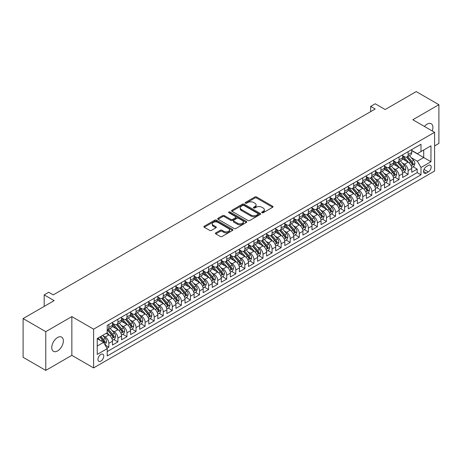 <?xml version="1.0" encoding="UTF-8"?>
<svg xmlns="http://www.w3.org/2000/svg" width="462" height="462" viewBox="0 0 462 462"><rect width="100%" height="100%" fill="white"/><g stroke="black" fill="none" stroke-linecap="round" stroke-linejoin="round"><path stroke-width="0.69" d="M261.948 212.739A0.884 0.508 0 0 0 263.196 212.739L272.655 207.282A1.259 0.728 0 0 0 273.025 206.768A1.259 0.728 0 0 0 272.655 206.254L256.629 197.003A1.259 0.728 0 0 0 254.851 197.003L245.391 202.466A0.884 0.508 0 0 0 245.137 202.824A0.884 0.508 0 0 0 245.391 203.182A0.884 0.508 0 0 0 246.639 203.182L247.863 202.477A4.031 2.327 0 0 1 253.563 202.477L254.897 203.245A4.031 2.327 0 0 1 256.075 204.891A4.031 2.327 0 0 1 254.897 206.537L253.673 207.242A0.884 0.508 0 0 0 253.413 207.605A0.884 0.508 0 0 0 253.673 207.964A0.884 0.508 0 0 0 254.92 207.964L256.144 207.253A4.031 2.327 0 0 1 261.839 207.253L263.173 208.027A4.031 2.327 0 0 1 264.356 209.673A4.031 2.327 0 0 1 263.173 211.319L261.948 212.023A0.884 0.508 0 0 0 261.694 212.381A0.884 0.508 0 0 0 261.948 212.739L261.948 212.023M57.559 350.924A8.206 4.741 120 0 0 62.924 343.693A8.206 4.741 120 0 0 61.665 337.116A8.206 4.741 120 0 0 57.559 337.52A8.206 4.741 120 0 0 52.2 344.756A8.206 4.741 120 0 0 53.459 351.334A8.206 4.741 120 0 0 57.559 350.924M432.27 130.965A8.206 4.741 120 0 0 431.213 123.758A8.206 4.741 120 0 0 427.113 124.163A8.206 4.741 120 0 0 424.445 126.449M100.866 361.111A4.106 2.368 120 0 0 103.546 357.49A4.106 2.368 120 0 0 102.916 354.204A4.106 2.368 120 0 0 100.866 354.406A4.106 2.368 120 0 0 98.181 358.021A4.106 2.368 120 0 0 98.81 361.313A4.106 2.368 120 0 0 100.866 361.111M215.771 232.877A1.259 0.728 0 0 0 215.402 233.391A1.259 0.728 0 0 0 215.771 233.905L220.27 236.498A1.259 0.728 0 0 0 222.049 236.498L232.553 230.434A1.259 0.728 0 0 0 232.923 229.92A1.259 0.728 0 0 0 232.553 229.406L216.528 220.155A1.259 0.728 0 0 0 214.749 220.155L204.244 226.218A1.259 0.728 0 0 0 203.875 226.732A1.259 0.728 0 0 0 204.244 227.246L209.673 230.382A1.259 0.728 0 0 0 211.457 230.382L215.95 227.789A1.259 0.728 0 0 0 216.32 227.275A1.259 0.728 0 0 0 215.95 226.761L213.259 225.208A3.367 1.946 0 0 1 212.272 223.827A3.367 1.946 0 0 1 214.351 222.031A3.367 1.946 0 0 1 218.018 222.453L228.569 228.546A3.367 1.946 0 0 1 229.556 229.92A3.367 1.946 0 0 1 227.477 231.716A3.367 1.946 0 0 1 223.804 231.295L222.049 230.278A1.259 0.728 0 0 0 220.27 230.278L215.771 232.877L215.771 233.905L220.27 231.329L220.27 230.278M434.592 145.917L438.9 143.434L438.9 104.689L416.227 91.597L385.169 109.529L375.19 103.771L370.657 106.387L375.19 109.009L53.251 294.877L48.718 292.255L44.185 294.877L44.185 306.393M45.773 331.658L45.773 370.403L71.847 355.347L71.847 316.603L45.773 331.658L23.1 318.566L54.158 300.635L44.185 294.877M71.847 316.603L93.607 329.169L434.592 132.305L434.592 171.05L93.607 367.914L93.607 329.169M438.9 104.689L412.826 119.739L434.592 132.305M247.95 220.513A1.259 0.728 0 0 0 249.734 220.513L260.239 214.449A1.259 0.728 0 0 0 260.603 213.935A1.259 0.728 0 0 0 260.239 213.421L244.213 204.175A1.259 0.728 0 0 0 242.435 204.175L231.93 210.239A1.259 0.728 0 0 0 231.56 210.753A1.259 0.728 0 0 0 231.93 211.267L247.95 220.513M229.21 212.93A0.884 0.508 0 0 1 230.105 213.057L246.379 222.453L235.891 228.505A1.259 0.728 0 0 1 234.113 228.505L218.087 219.254L218.087 218.226A1.259 0.728 0 0 0 217.718 218.74A1.259 0.728 0 0 0 218.087 219.254M218.087 218.226L222.58 215.633A1.259 0.728 0 0 1 224.365 215.633L230.861 219.386A1.259 0.728 0 0 0 232.64 219.386L235.626 217.666A1.259 0.728 0 0 0 235.99 217.152A1.259 0.728 0 0 0 235.626 216.638L228.857 212.728A0.884 0.508 0 0 1 228.598 212.37A0.884 0.508 0 0 1 229.146 211.902A0.884 0.508 0 0 1 230.105 212.012L246.396 221.413A1.259 0.728 0 0 1 246.766 221.927A1.259 0.728 0 0 1 246.396 222.441L246.396 221.413M45.773 370.403L23.1 357.311L23.1 318.566M106.965 348.215L108.847 347.129L105.082 344.958M102.939 335.712L105.215 337.023A5.128 2.963 60 0 1 108.847 343.306L112.474 341.216L112.474 345.033L117.914 341.892L113.785 339.512M112.006 330.474L114.287 331.791A5.128 2.963 60 0 1 117.914 338.074L121.541 335.978L121.541 339.801L126.981 336.659L122.857 334.274M121.079 325.236L123.354 326.553A5.128 2.963 60 0 1 126.981 332.836L130.607 330.74L130.607 334.563L136.053 331.421L131.924 329.042M130.145 320.004L132.421 321.315A5.128 2.963 60 0 1 136.053 327.598L139.68 325.508L139.68 329.325L145.12 326.184L140.991 323.804M139.212 314.766L141.493 316.083A5.128 2.963 60 0 1 145.12 322.366L148.747 320.27L148.747 324.093L154.187 320.951L150.063 318.566M148.285 309.528L150.56 310.845A5.128 2.963 60 0 1 154.187 317.128L157.813 315.032L157.813 318.855L163.259 315.713L159.13 313.334M157.351 304.296L159.627 305.607A5.128 2.963 60 0 1 163.259 311.89L166.886 309.8L166.886 313.623L172.326 310.481L168.197 308.096M166.424 299.058L168.699 300.375A5.128 2.963 60 0 1 172.326 306.658L175.953 304.562L175.953 308.385L181.393 305.243L177.269 302.858M175.491 293.826L177.766 295.137A5.128 2.963 60 0 1 181.393 301.42L185.019 299.324L185.019 303.147L190.465 300.005L186.336 297.626M184.557 288.588L186.833 289.905A5.128 2.963 60 0 1 190.465 296.188L194.092 294.092L194.092 297.915L199.532 294.773L195.403 292.388M193.63 283.35L195.905 284.667A5.128 2.963 60 0 1 199.532 290.95L203.159 288.854L203.159 292.677L208.599 289.535L204.475 287.156M202.697 278.118L204.972 279.429A5.128 2.963 60 0 1 208.599 285.712L212.225 283.622L212.225 287.439L217.671 284.297L213.542 281.918M211.763 272.88L214.039 274.197A5.128 2.963 60 0 1 217.671 280.48L221.298 278.384L221.298 282.207L226.738 279.065L222.609 276.68M220.836 267.642L223.111 268.959A5.128 2.963 60 0 1 226.738 275.242L230.365 273.146L230.365 276.969L235.805 273.827L231.681 271.448M229.903 262.41L232.178 263.721A5.128 2.963 60 0 1 235.805 270.004L239.432 267.914L239.432 271.737L244.877 268.595L240.748 266.21M238.97 257.172L241.245 258.489A5.128 2.963 60 0 1 244.877 264.772L248.504 262.676L248.504 266.499L253.944 263.357L249.815 260.972M248.042 251.94L250.317 253.251A5.128 2.963 60 0 1 253.944 259.534L257.571 257.438L257.571 261.261L263.011 258.119L258.887 255.74M257.109 246.702L259.384 248.019A5.128 2.963 60 0 1 263.011 254.302L266.638 252.206L266.638 256.029L272.083 252.887L267.954 250.502M266.176 241.464L268.451 242.781A5.128 2.963 60 0 1 272.083 249.064L275.71 246.968L275.71 250.791L281.15 247.649L277.021 245.27M275.248 236.232L277.523 237.543A5.128 2.963 60 0 1 281.15 243.826L284.777 241.736L284.777 245.553L290.217 242.411L286.094 240.032M284.315 230.994L286.59 232.311A5.128 2.963 60 0 1 290.217 238.594L293.844 236.498L293.844 240.321L299.289 237.179L295.16 234.794M293.382 225.756L295.663 227.073A5.128 2.963 60 0 1 299.289 233.356L302.916 231.26L302.916 235.083L308.356 231.941L304.227 229.562M302.454 220.524L304.729 221.835A5.128 2.963 60 0 1 308.356 228.118L311.983 226.028L311.983 229.851L317.423 226.709L313.3 224.324M311.521 215.286L313.796 216.603A5.128 2.963 60 0 1 317.423 222.886L321.05 220.79L321.05 224.613L326.495 221.471L322.366 219.086M320.588 210.054L322.869 211.365A5.128 2.963 60 0 1 326.495 217.648L330.122 215.552L330.122 219.375L335.562 216.233L331.433 213.854M329.66 204.816L331.935 206.133A5.128 2.963 60 0 1 335.562 212.41L339.189 210.32L339.189 214.143L344.629 211.001L340.506 208.616M338.727 199.578L341.002 200.895A5.128 2.963 60 0 1 344.629 207.178L348.256 205.082L348.256 208.905L353.701 205.763L349.572 203.384M347.794 194.346L350.075 195.657A5.128 2.963 60 0 1 353.701 201.94L357.328 199.85L357.328 203.667L362.768 200.525L358.645 198.146M356.866 189.108L359.141 190.425A5.128 2.963 60 0 1 362.768 196.708L366.395 194.612L366.395 198.435L371.835 195.293L367.712 192.908M365.933 183.87L368.208 185.187A5.128 2.963 60 0 1 371.835 191.47L375.462 189.374L375.462 193.197L380.907 190.055L376.778 187.676M375 178.638L377.281 179.949A5.128 2.963 60 0 1 380.907 186.232L384.534 184.142L384.534 187.965L389.974 184.823L385.851 182.438M384.072 173.4L386.348 174.717A5.128 2.963 60 0 1 389.974 181L393.601 178.904L393.601 182.727L399.041 179.585L394.918 177.2M393.139 168.168L395.414 169.479A5.128 2.963 60 0 1 399.041 175.762L402.668 173.666L402.668 177.489L408.113 174.347L408.113 170.524A5.128 2.963 -120 0 0 404.487 164.247L402.206 162.93M403.984 171.968L408.113 174.347M112.474 341.216A5.128 2.963 -120 0 0 108.847 334.933L106.121 333.362M121.541 335.978A5.128 2.963 -120 0 0 117.914 329.695L112.306 326.455M130.607 330.74A5.128 2.963 -120 0 0 126.981 324.457L121.373 321.223M139.68 325.508A5.128 2.963 -120 0 0 136.053 319.225L130.44 315.985M148.747 320.27A5.128 2.963 -120 0 0 145.12 313.987L139.512 310.747M157.813 315.032A5.128 2.963 -120 0 0 154.187 308.749L148.579 305.515M166.886 309.8A5.128 2.963 -120 0 0 163.259 303.517L157.646 300.277M175.953 304.562A5.128 2.963 -120 0 0 172.326 298.279L166.718 295.039M185.019 299.324A5.128 2.963 -120 0 0 181.393 293.047L175.785 289.807M194.092 294.092A5.128 2.963 -120 0 0 190.465 287.809L184.852 284.569M203.159 288.854A5.128 2.963 -120 0 0 199.532 282.571L193.925 279.337M212.225 283.622A5.128 2.963 -120 0 0 208.599 277.339L202.991 274.099M221.298 278.384A5.128 2.963 -120 0 0 217.671 272.101L212.058 268.861M230.365 273.146A5.128 2.963 -120 0 0 226.738 266.863L221.131 263.629M239.432 267.914A5.128 2.963 -120 0 0 235.805 261.631L230.197 258.391M248.504 262.676A5.128 2.963 -120 0 0 244.877 256.393L239.264 253.153M257.571 257.438A5.128 2.963 -120 0 0 253.944 251.161L248.337 247.921M266.638 252.206A5.128 2.963 -120 0 0 263.011 245.923L257.403 242.683M275.71 246.968A5.128 2.963 -120 0 0 272.083 240.685L266.47 237.451M284.777 241.736A5.128 2.963 -120 0 0 281.15 235.453L275.543 232.213M293.844 236.498A5.128 2.963 -120 0 0 290.217 230.215L284.609 226.975M302.916 231.26A5.128 2.963 -120 0 0 299.289 224.977L293.682 221.743M311.983 226.028A5.128 2.963 -120 0 0 308.356 219.745L302.749 216.505M321.05 220.79A5.128 2.963 -120 0 0 317.423 214.507L311.815 211.267M330.122 215.552A5.128 2.963 -120 0 0 326.495 209.274L320.888 206.035M339.189 210.32A5.128 2.963 -120 0 0 335.562 204.037L329.955 200.797M348.256 205.082A5.128 2.963 -120 0 0 344.629 198.799L339.021 195.565M357.328 199.85A5.128 2.963 -120 0 0 353.701 193.566L348.094 190.327M366.395 194.612A5.128 2.963 -120 0 0 362.768 188.329L357.161 185.089M375.462 189.374A5.128 2.963 -120 0 0 371.835 183.091L366.227 179.857M384.534 184.142A5.128 2.963 -120 0 0 380.907 177.858L375.3 174.619M393.601 178.904A5.128 2.963 -120 0 0 389.974 172.621L384.367 169.381M402.668 173.666A5.128 2.963 -120 0 0 399.041 167.383L393.433 164.149M428.338 165.448L426.339 166.603A3.973 2.293 120 0 0 423.741 170.103A3.973 2.293 120 0 0 424.353 173.29A3.973 2.293 120 0 0 426.339 173.094L428.338 171.939A3.973 2.293 120 0 0 430.931 168.439A3.973 2.293 120 0 0 430.324 165.252A3.973 2.293 120 0 0 428.338 165.448M97.239 346.032L103.586 342.365L107.213 348.648L107.213 355.977L420.992 174.821L420.992 167.492L417.359 161.209L411.278 157.692M107.213 348.648L97.239 354.406L97.239 338.49L107.213 332.732L107.213 325.398L420.992 144.242L420.992 151.571L430.965 145.813L430.965 161.729L420.992 167.492M112.474 323.204L114.287 324.249A5.128 2.963 60 0 0 116.851 324.503L120.478 322.407A5.128 2.963 -120 0 0 121.541 320.062L121.541 317.128M121.541 317.966L123.354 319.011A5.128 2.963 60 0 0 125.918 319.265L129.545 317.175A5.128 2.963 -120 0 0 130.607 314.824L130.607 311.89M130.607 312.728L132.421 313.779A5.128 2.963 60 0 0 134.991 314.033L138.617 311.937A5.128 2.963 -120 0 0 139.68 309.586L139.68 306.658M139.68 307.496L141.493 308.541A5.128 2.963 60 0 0 144.057 308.795L147.684 306.699A5.128 2.963 -120 0 0 148.747 304.354L148.747 301.42M148.747 302.258L150.56 303.309A5.128 2.963 60 0 0 153.124 303.557L156.751 301.467A5.128 2.963 -120 0 0 157.813 299.116L157.813 296.182M157.813 297.026L159.627 298.071A5.128 2.963 60 0 0 162.197 298.325L165.823 296.229A5.128 2.963 -120 0 0 166.886 293.884L166.886 290.95M166.886 291.788L168.699 292.833A5.128 2.963 60 0 0 171.263 293.087L174.89 290.996A5.128 2.963 -120 0 0 175.953 288.646L175.953 285.712M175.953 286.55L177.766 287.601A5.128 2.963 60 0 0 180.33 287.855L183.957 285.759A5.128 2.963 -120 0 0 185.019 283.408L185.019 280.48M185.019 281.318L186.833 282.363A5.128 2.963 60 0 0 189.403 282.617L193.029 280.521A5.128 2.963 -120 0 0 194.092 278.176L194.092 275.242M194.092 276.08L195.905 277.125A5.128 2.963 60 0 0 198.469 277.379L202.096 275.288A5.128 2.963 -120 0 0 203.159 272.938L203.159 270.004M203.159 270.842L204.972 271.893A5.128 2.963 60 0 0 207.536 272.147L211.163 270.051A5.128 2.963 -120 0 0 212.225 267.7L212.225 264.772M212.225 265.61L214.039 266.655A5.128 2.963 60 0 0 216.609 266.909L220.235 264.813A5.128 2.963 -120 0 0 221.298 262.468L221.298 259.534M221.298 260.372L223.111 261.417A5.128 2.963 60 0 0 225.675 261.671L229.302 259.58A5.128 2.963 -120 0 0 230.365 257.23L230.365 254.296M230.365 255.14L232.178 256.185A5.128 2.963 60 0 0 234.742 256.439L238.369 254.343A5.128 2.963 -120 0 0 239.432 251.998L239.432 249.064M239.432 249.902L241.245 250.947A5.128 2.963 60 0 0 243.815 251.201L247.441 249.11A5.128 2.963 -120 0 0 248.504 246.76L248.504 243.826M248.504 244.664L250.317 245.715A5.128 2.963 60 0 0 252.881 245.969L256.508 243.872A5.128 2.963 -120 0 0 257.571 241.522L257.571 238.594M257.571 239.432L259.384 240.477A5.128 2.963 60 0 0 261.948 240.731L265.575 238.635A5.128 2.963 -120 0 0 266.638 236.29L266.638 233.356M266.638 234.194L268.451 235.239A5.128 2.963 60 0 0 271.021 235.493L274.647 233.402A5.128 2.963 -120 0 0 275.71 231.052L275.71 228.118M275.71 228.956L277.523 230.007A5.128 2.963 60 0 0 280.088 230.261L283.714 228.164A5.128 2.963 -120 0 0 284.777 225.814L284.777 222.886M284.777 223.724L286.59 224.769A5.128 2.963 60 0 0 289.154 225.023L292.781 222.927A5.128 2.963 -120 0 0 293.844 220.582L293.844 217.648M293.844 218.486L295.663 219.531A5.128 2.963 60 0 0 298.227 219.785L301.853 217.694A5.128 2.963 -120 0 0 302.916 215.344L302.916 212.41M302.916 213.253L304.729 214.299A5.128 2.963 60 0 0 307.294 214.553L310.92 212.456A5.128 2.963 -120 0 0 311.983 210.112L311.983 207.178M311.983 208.016L313.796 209.061A5.128 2.963 60 0 0 316.36 209.315L319.987 207.224A5.128 2.963 -120 0 0 321.05 204.874L321.05 201.94M321.05 202.778L322.869 203.829A5.128 2.963 60 0 0 325.433 204.083L329.059 201.986A5.128 2.963 -120 0 0 330.122 199.636L330.122 196.708M330.122 197.545L331.935 198.591A5.128 2.963 60 0 0 334.5 198.845L338.126 196.748A5.128 2.963 -120 0 0 339.189 194.404L339.189 191.47M339.189 192.308L341.002 193.353A5.128 2.963 60 0 0 343.566 193.607L347.193 191.516A5.128 2.963 -120 0 0 348.256 189.166L348.256 186.232M348.256 187.07L350.075 188.121A5.128 2.963 60 0 0 352.639 188.375L356.266 186.278A5.128 2.963 -120 0 0 357.328 183.928L357.328 181M357.328 181.837L359.141 182.883A5.128 2.963 60 0 0 361.706 183.137L365.332 181.04A5.128 2.963 -120 0 0 366.395 178.696L366.395 175.762M366.395 176.6L368.208 177.645A5.128 2.963 60 0 0 370.772 177.899L374.405 175.808A5.128 2.963 -120 0 0 375.462 173.458L375.462 170.524M375.462 171.367L377.281 172.413A5.128 2.963 60 0 0 379.845 172.667L383.472 170.57A5.128 2.963 -120 0 0 384.534 168.226L384.534 165.292M384.534 166.129L386.348 167.175A5.128 2.963 60 0 0 388.912 167.429L392.538 165.338A5.128 2.963 -120 0 0 393.601 162.988L393.601 160.054M393.601 160.892L395.414 161.943A5.128 2.963 60 0 0 397.978 162.197L401.611 160.1A5.128 2.963 -120 0 0 402.668 157.75L402.668 154.822M107.213 351.582L417.18 172.621L417.18 169.115L411.74 172.257L411.74 168.434A5.128 2.963 -120 0 0 408.113 162.15L402.506 158.911M402.668 155.659L404.487 156.705A5.128 2.963 -120 0 0 407.051 156.959A5.128 2.963 -120 0 0 408.113 154.608L408.113 151.68M407.051 156.959L410.678 154.862A5.128 2.963 -120 0 0 411.74 152.518L411.74 149.584M108.847 324.457L108.847 327.391A5.128 2.963 60 0 1 107.785 329.741A5.128 2.963 60 0 1 107.213 329.949M107.785 329.741L111.411 327.645A5.128 2.963 -120 0 0 112.474 325.294L112.474 322.366M117.914 319.225L117.914 322.153A5.128 2.963 60 0 1 116.851 324.503M126.981 313.987L126.981 316.92A5.128 2.963 60 0 1 125.918 319.265M136.053 308.749L136.053 311.683A5.128 2.963 60 0 1 134.991 314.033M145.12 303.517L145.12 306.445A5.128 2.963 60 0 1 144.057 308.795M154.187 298.279L154.187 301.212A5.128 2.963 60 0 1 153.124 303.557M163.259 293.041L163.259 295.975A5.128 2.963 60 0 1 162.197 298.325M172.326 287.809L172.326 290.742A5.128 2.963 60 0 1 171.263 293.087M181.393 282.571L181.393 285.504A5.128 2.963 60 0 1 180.33 287.855M190.465 277.339L190.465 280.267A5.128 2.963 60 0 1 189.403 282.617M199.532 272.101L199.532 275.034A5.128 2.963 60 0 1 198.469 277.379M208.599 266.863L208.599 269.796A5.128 2.963 60 0 1 207.536 272.147M217.671 261.631L217.671 264.559A5.128 2.963 60 0 1 216.609 266.909M226.738 256.393L226.738 259.326A5.128 2.963 60 0 1 225.675 261.671M235.805 251.155L235.805 254.088A5.128 2.963 60 0 1 234.742 256.439M244.877 245.923L244.877 248.856A5.128 2.963 60 0 1 243.815 251.201M253.944 240.685L253.944 243.618A5.128 2.963 60 0 1 252.881 245.969M263.011 235.453L263.011 238.38A5.128 2.963 60 0 1 261.948 240.731M272.083 230.215L272.083 233.148A5.128 2.963 60 0 1 271.021 235.493M281.15 224.977L281.15 227.91A5.128 2.963 60 0 1 280.088 230.261M290.217 219.745L290.217 222.672A5.128 2.963 60 0 1 289.154 225.023M299.289 214.507L299.289 217.44A5.128 2.963 60 0 1 298.227 219.785M308.356 209.269L308.356 212.202A5.128 2.963 60 0 1 307.294 214.553M317.423 204.037L317.423 206.97A5.128 2.963 60 0 1 316.36 209.315M326.495 198.799L326.495 201.732A5.128 2.963 60 0 1 325.433 204.083M335.562 193.566L335.562 196.494A5.128 2.963 60 0 1 334.5 198.845M344.629 188.329L344.629 191.262A5.128 2.963 60 0 1 343.566 193.607M353.701 183.091L353.701 186.024A5.128 2.963 60 0 1 352.639 188.375M362.768 177.858L362.768 180.786A5.128 2.963 60 0 1 361.706 183.137M371.835 172.621L371.835 175.554A5.128 2.963 60 0 1 370.772 177.899M380.907 167.383L380.907 170.316A5.128 2.963 60 0 1 379.845 172.667M389.974 162.15L389.974 165.084A5.128 2.963 60 0 1 388.912 167.429M399.041 156.913L399.041 159.846A5.128 2.963 60 0 1 397.978 162.197M399.041 175.762L399.041 179.585M389.974 181L389.974 184.823M380.907 186.232L380.907 190.055M371.835 191.47L371.835 195.293M362.768 196.708L362.768 200.525M353.701 201.94L353.701 205.763M344.629 207.178L344.629 211.001M335.562 212.41L335.562 216.233M326.495 217.648L326.495 221.471M317.423 222.886L317.423 226.709M308.356 228.118L308.356 231.941M299.289 233.356L299.289 237.179M290.217 238.594L290.217 242.411M281.15 243.826L281.15 247.649M272.083 249.064L272.083 252.887M263.011 254.302L263.011 258.119M253.944 259.534L253.944 263.357M244.877 264.772L244.877 268.595M235.805 270.004L235.805 273.827M226.738 275.242L226.738 279.065M217.671 280.48L217.671 284.297M208.599 285.712L208.599 289.535M199.532 290.95L199.532 294.773M190.465 296.188L190.465 300.005M181.393 301.42L181.393 305.243M172.326 306.658L172.326 310.481M163.259 311.89L163.259 315.713M154.187 317.128L154.187 320.951M145.12 322.366L145.12 326.184M136.053 327.598L136.053 331.421M126.981 332.836L126.981 336.659M117.914 338.074L117.914 341.892M108.847 343.306L108.847 347.129M103.586 342.365L97.239 338.698M417.359 161.209L423.712 157.542L423.712 150L430.965 145.813M411.74 150.629L430.965 161.729M411.74 150.421L417.359 153.667L420.992 151.571M71.847 355.347L93.607 367.914M370.657 106.387L370.657 111.625M413.057 166.73L417.18 169.115M417.18 172.621L420.992 174.821M262.3 212.867L263.173 212.364A4.031 2.327 0 0 0 264.356 210.718L264.356 209.673M256.075 204.891L256.075 205.937A4.031 2.327 0 0 1 254.897 207.582L254.025 208.085M272.638 207.294L256.629 198.048A1.259 0.728 0 0 0 254.851 198.048L245.744 203.309M260.221 214.46L244.213 205.22A1.259 0.728 0 0 0 242.435 205.22L231.947 211.273M258.01 214.299A0.884 0.508 0 0 0 258.27 213.935A0.884 0.508 0 0 0 258.01 213.577L243.948 205.457A0.884 0.508 0 0 0 242.7 205.457L241.412 206.202A4.031 2.327 0 0 0 240.228 207.848A4.031 2.327 0 0 0 241.412 209.494L251.022 215.044A4.031 2.327 0 0 0 256.722 215.044L258.01 214.299L258.01 215.344A0.884 0.508 0 0 0 258.27 214.986L258.27 213.935M240.228 207.848L240.228 208.893A4.031 2.327 0 0 0 241.412 210.539L241.412 209.494M258.01 215.344L256.722 216.089A4.031 2.327 0 0 1 251.022 216.089L241.412 210.539M218.104 219.265L222.58 216.678L222.58 215.633M235.99 217.152L235.99 218.197A1.259 0.728 0 0 1 235.626 218.711L232.64 220.432A1.259 0.728 0 0 1 230.861 220.432L224.365 216.678A1.259 0.728 0 0 0 222.58 216.678M237.607 223.279A3.367 1.946 0 0 0 241.274 223.7A3.367 1.946 0 0 0 243.353 221.904A3.367 1.946 0 0 0 242.365 220.53L238.652 218.382A1.259 0.728 0 0 0 236.867 218.382L233.888 220.103A1.259 0.728 0 0 0 233.518 220.617A1.259 0.728 0 0 0 233.888 221.131L237.607 223.279L237.607 224.324A3.367 1.946 0 0 0 241.274 224.746A3.367 1.946 0 0 0 243.353 222.95L243.353 221.904M233.518 220.617L233.518 221.668A1.259 0.728 0 0 0 233.888 222.182L233.888 221.131M237.607 224.324L233.888 222.182M229.556 229.92L229.556 230.965A3.367 1.946 0 0 1 227.477 232.761A3.367 1.946 0 0 1 223.804 232.34L222.049 231.329A1.259 0.728 0 0 0 220.27 231.329M212.272 223.827L212.272 224.879A3.367 1.946 0 0 0 213.259 226.253L213.259 225.208M215.933 227.795L213.259 226.253M232.536 230.446L216.528 221.2A1.259 0.728 0 0 0 214.749 221.2L204.262 227.258M411.665 167.533L414.004 166.181L414.911 163.565A3.401 1.964 -120 0 0 413.588 160.372L409.447 155.573M408.616 162.48L403.701 156.791A9.812 5.665 -120 0 0 402.668 155.711M405.919 160.886L403.17 157.704A8.143 4.701 -120 0 0 402.668 157.155M406.589 157.144L410.776 161.995A3.401 1.964 60 0 1 411.988 164.339C412.502 165.021 412.861 164.813 413.08 163.71A3.401 1.964 -120 0 0 411.867 161.365L407.721 156.572M406.831 157.063L411.336 162.278A1.732 0.999 60 0 1 411.775 162.953L413.08 163.71M411.988 164.339L412.237 164.738M402.593 172.771L404.937 171.419L405.844 168.797A3.401 1.964 -120 0 0 404.521 165.61L400.375 160.811M399.549 167.718L394.635 162.029A9.812 5.665 -120 0 0 393.601 160.949M396.852 166.118L394.103 162.936A8.143 4.701 -120 0 0 393.601 162.393M397.516 162.381L401.709 167.232A3.401 1.964 60 0 1 402.922 169.571C403.43 170.253 403.794 170.045 404.007 168.942A3.401 1.964 -120 0 0 402.8 166.603L398.654 161.804M397.765 162.301L402.269 167.515A1.732 0.999 60 0 1 402.702 168.191L404.007 168.942M402.922 169.571L403.17 169.976M393.526 178.009L395.87 176.651L396.777 174.035A3.401 1.964 -120 0 0 395.455 170.842L391.308 166.049M390.477 172.955L385.562 167.261A9.812 5.665 -120 0 0 384.534 166.187M387.785 171.356L385.037 168.174A8.143 4.701 -120 0 0 384.534 167.625M388.45 167.614L392.642 172.465A3.401 1.964 60 0 1 393.855 174.809C394.363 175.491 394.727 175.283 394.941 174.18A3.401 1.964 -120 0 0 393.728 171.841L389.587 167.042M388.698 167.533L393.197 172.748A1.732 0.999 60 0 1 393.636 173.429L394.941 174.18M393.855 174.809L394.098 175.213M384.459 183.241L386.798 181.889L387.705 179.273A3.401 1.964 -120 0 0 386.382 176.08L382.241 171.281M381.41 178.188L376.495 172.499A9.812 5.665 -120 0 0 375.462 171.419M378.713 176.594L375.964 173.412A8.143 4.701 -120 0 0 375.462 172.863M379.383 172.852L383.57 177.703A3.401 1.964 60 0 1 384.782 180.041C385.296 180.729 385.654 180.515 385.874 179.418A3.401 1.964 -120 0 0 384.661 177.073L380.515 172.274M379.625 172.771L384.13 177.986A1.732 0.999 60 0 1 384.569 178.661L385.874 179.418M384.782 180.041L385.031 180.446M375.387 188.479L377.731 187.122L378.638 184.505A3.401 1.964 -120 0 0 377.315 181.318L373.169 176.519M372.343 183.426L367.429 177.737A9.812 5.665 -120 0 0 366.395 176.657M369.646 181.826L366.897 178.644A8.143 4.701 -120 0 0 366.395 178.101M370.31 178.084L374.503 182.94A3.401 1.964 60 0 1 375.716 185.279C376.224 185.961 376.588 185.753 376.801 184.65A3.401 1.964 -120 0 0 375.589 182.311L371.448 177.512M370.559 178.009L375.063 183.223A1.732 0.999 60 0 1 375.496 183.899L376.801 184.65M375.716 185.279L375.964 185.684M366.32 193.711L368.664 192.359L369.571 189.743A3.401 1.964 -120 0 0 368.249 186.55L364.102 181.751M363.271 188.658L358.356 182.969A9.812 5.665 -120 0 0 357.328 181.889M360.579 187.064L357.831 183.882A8.143 4.701 -120 0 0 357.328 183.333M361.244 183.322L365.436 188.173A3.401 1.964 60 0 1 366.649 190.517C367.157 191.199 367.521 190.991 367.735 189.888A3.401 1.964 -120 0 0 366.522 187.543L362.381 182.75M361.492 183.241L365.991 188.456A1.732 0.999 60 0 1 366.43 189.131L367.735 189.888M366.649 190.517L366.892 190.916M357.253 198.949L359.592 197.597L360.499 194.976A3.401 1.964 -120 0 0 359.176 191.788L355.035 186.989M354.204 193.896L349.289 188.207A9.812 5.665 -120 0 0 348.256 187.127M351.507 192.302L348.758 189.12A8.143 4.701 -120 0 0 348.256 188.571M352.177 188.56L356.364 193.411A3.401 1.964 60 0 1 357.576 195.749C358.09 196.437 358.448 196.223 358.668 195.12A3.401 1.964 -120 0 0 357.455 192.781L353.309 187.982M352.419 188.479L356.924 193.694A1.732 0.999 60 0 1 357.363 194.369L358.668 195.12M357.576 195.749L357.825 196.154M348.181 204.187L350.525 202.83L351.432 200.213A3.401 1.964 -120 0 0 350.109 197.02L345.963 192.227M345.137 199.134L340.223 193.445A9.812 5.665 -120 0 0 339.189 192.365M342.44 197.534L339.691 194.352A8.143 4.701 -120 0 0 339.189 193.803M343.104 193.792L347.297 198.643A3.401 1.964 60 0 1 348.51 200.987C349.018 201.669 349.382 201.461 349.595 200.358A3.401 1.964 -120 0 0 348.383 198.019L344.242 193.22M343.353 193.717L347.857 198.926A1.732 0.999 60 0 1 348.29 199.607L349.595 200.358M348.51 200.987L348.758 201.392M339.114 209.419L341.458 208.067L342.365 205.451A3.401 1.964 -120 0 0 341.043 202.258L336.896 197.459M336.065 204.366L331.15 198.677A9.812 5.665 -120 0 0 330.122 197.597M333.373 202.772L330.625 199.59A8.143 4.701 -120 0 0 330.122 199.041M334.038 199.03L338.23 203.881A3.401 1.964 60 0 1 339.443 206.225C339.951 206.907 340.315 206.699 340.529 205.596A3.401 1.964 -120 0 0 339.316 203.251L335.175 198.458M334.286 198.949L338.785 204.164A1.732 0.999 60 0 1 339.224 204.839L340.529 205.596M339.443 206.225L339.686 206.624M330.047 214.657L332.386 213.305L333.293 210.684A3.401 1.964 -120 0 0 331.97 207.496L327.829 202.697M326.998 209.604L322.083 203.915A9.812 5.665 -120 0 0 321.05 202.835M324.301 208.004L321.552 204.822A8.143 4.701 -120 0 0 321.05 204.279M324.971 204.268L329.158 209.119A3.401 1.964 60 0 1 330.37 211.457C330.884 212.145 331.242 211.931 331.462 210.828A3.401 1.964 -120 0 0 330.249 208.489L326.103 203.69M325.213 204.187L329.718 209.402A1.732 0.999 60 0 1 330.157 210.077L331.462 210.828M330.37 211.457L330.619 211.862M320.974 219.895L323.319 218.538L324.226 215.921A3.401 1.964 -120 0 0 322.903 212.728L318.757 207.935M317.931 214.842L313.017 209.147A9.812 5.665 -120 0 0 311.983 208.073M315.234 213.242L312.485 210.06A8.143 4.701 -120 0 0 311.983 209.511M315.898 209.5L320.091 214.351A3.401 1.964 60 0 1 321.304 216.695C321.812 217.377 322.176 217.169 322.389 216.066A3.401 1.964 -120 0 0 321.177 213.727L317.036 208.928M316.147 209.419L320.651 214.634A1.732 0.999 60 0 1 321.084 215.315L322.389 216.066M321.304 216.695L321.552 217.1M311.908 225.127L314.252 223.775L315.159 221.159A3.401 1.964 -120 0 0 313.831 217.966L309.69 213.167M308.859 220.074L303.944 214.385A9.812 5.665 -120 0 0 302.916 213.305M306.167 218.48L303.418 215.298A8.143 4.701 -120 0 0 302.916 214.749M306.832 214.738L311.024 219.589A3.401 1.964 60 0 1 312.237 221.927C312.745 222.615 313.109 222.401 313.323 221.304A3.401 1.964 -120 0 0 312.11 218.959L307.969 214.166M307.08 214.657L311.579 219.872A1.732 0.999 60 0 1 312.017 220.547L313.323 221.304M312.237 221.927L312.479 222.332M302.841 230.365L305.18 229.013L306.087 226.392A3.401 1.964 -120 0 0 304.764 223.204L300.623 218.405M299.792 225.312L294.877 219.623A9.812 5.665 -120 0 0 293.844 218.543M297.095 223.712L294.346 220.53A8.143 4.701 -120 0 0 293.844 219.987M297.765 219.97L301.952 224.827A3.401 1.964 60 0 1 303.164 227.165C303.678 227.847 304.036 227.639 304.256 226.536A3.401 1.964 -120 0 0 303.043 224.197L298.897 219.398M298.007 219.895L302.512 225.11A1.732 0.999 60 0 1 302.951 225.785L304.256 226.536M303.164 227.165L303.413 227.57M293.768 235.597L296.113 234.246L297.02 231.629A3.401 1.964 -120 0 0 295.697 228.436L291.551 223.637M290.725 230.544L285.811 224.855A9.812 5.665 -120 0 0 284.777 223.775M288.028 228.95L285.279 225.768A8.143 4.701 -120 0 0 284.777 225.219M288.692 225.208L292.885 230.059A3.401 1.964 60 0 1 294.098 232.403C294.606 233.085 294.97 232.877 295.183 231.774A3.401 1.964 -120 0 0 293.971 229.429L289.83 224.636M288.941 225.127L293.445 230.342A1.732 0.999 60 0 1 293.878 231.017L295.183 231.774M294.098 232.403L294.346 232.802M284.702 240.835L287.046 239.483L287.953 236.862A3.401 1.964 -120 0 0 286.625 233.674L282.484 228.875M281.653 235.782L276.738 230.093A9.812 5.665 -120 0 0 275.71 229.013M278.961 234.188L276.212 231.006A8.143 4.701 -120 0 0 275.71 230.457M279.625 230.446L283.818 235.297A3.401 1.964 60 0 1 285.031 237.635C285.539 238.323 285.903 238.109 286.117 237.006A3.401 1.964 -120 0 0 284.904 234.667L280.763 229.868M279.874 230.365L284.373 235.58A1.732 0.999 60 0 1 284.811 236.255L286.117 237.006M285.031 237.635L285.273 238.04M275.635 246.073L277.974 244.716L278.881 242.1A3.401 1.964 -120 0 0 277.558 238.906L273.417 234.113M272.586 241.02L267.671 235.331A9.812 5.665 -120 0 0 266.638 234.251M269.889 239.42L267.14 236.238A8.143 4.701 -120 0 0 266.638 235.689M270.559 235.678L274.746 240.535A3.401 1.964 60 0 1 275.958 242.873C276.472 243.555 276.83 243.347 277.05 242.244A3.401 1.964 -120 0 0 275.837 239.905L271.691 235.106M270.801 235.603L275.306 240.812A1.732 0.999 60 0 1 275.745 241.493L277.05 242.244M275.958 242.873L276.207 243.278M266.562 251.305L268.907 249.954L269.814 247.337A3.401 1.964 -120 0 0 268.491 244.144L264.345 239.345M263.519 246.252L258.605 240.563A9.812 5.665 -120 0 0 257.571 239.483M260.822 244.658L258.073 241.476A8.143 4.701 -120 0 0 257.571 240.927M261.486 240.916L265.679 245.767A3.401 1.964 60 0 1 266.892 248.111C267.4 248.793 267.764 248.585 267.977 247.482A3.401 1.964 -120 0 0 266.765 245.137L262.624 240.344M261.735 240.835L266.239 246.05A1.732 0.999 60 0 1 266.672 246.725L267.977 247.482M266.892 248.111L267.14 248.51M257.496 256.543L259.84 255.191L260.747 252.57A3.401 1.964 -120 0 0 259.419 249.382L255.278 244.583M254.447 251.49L249.532 245.801A9.812 5.665 -120 0 0 248.504 244.721M251.755 249.89L249.006 246.708A8.143 4.701 -120 0 0 248.504 246.165M252.419 246.154L256.612 251.005A3.401 1.964 60 0 1 257.819 253.343C258.333 254.031 258.697 253.817 258.911 252.714A3.401 1.964 -120 0 0 257.698 250.375L253.557 245.576M252.668 246.073L257.167 251.288A1.732 0.999 60 0 1 257.605 251.963L258.911 252.714M257.819 253.343L258.067 253.748M248.429 261.781L250.768 260.424L251.675 257.808A3.401 1.964 -120 0 0 250.352 254.614L246.211 249.821M245.38 256.728L240.465 251.033A9.812 5.665 -120 0 0 239.432 249.959M242.683 255.128L239.934 251.946A8.143 4.701 -120 0 0 239.432 251.397M243.353 251.386L247.54 256.237A3.401 1.964 60 0 1 248.752 258.581C249.266 259.263 249.624 259.055 249.844 257.952A3.401 1.964 -120 0 0 248.631 255.613L244.485 250.814M243.595 251.305L248.1 256.52A1.732 0.999 60 0 1 248.539 257.201L249.844 257.952M248.752 258.581L249.001 258.986M239.356 267.013L241.701 265.662L242.608 263.045A3.401 1.964 -120 0 0 241.285 259.852L237.139 255.053M236.313 261.96L231.398 256.271A9.812 5.665 -120 0 0 230.365 255.191M233.616 260.366L230.867 257.184A8.143 4.701 -120 0 0 230.365 256.635M234.28 256.624L238.473 261.475A3.401 1.964 60 0 1 239.686 263.814C240.194 264.501 240.558 264.287 240.771 263.19A3.401 1.964 -120 0 0 239.559 260.845L235.418 256.052M234.529 256.543L239.033 261.758A1.732 0.999 60 0 1 239.466 262.433L240.771 263.19M239.686 263.814L239.934 264.218M230.29 272.251L232.634 270.899L233.541 268.278A3.401 1.964 -120 0 0 232.213 265.09L228.072 260.291M227.24 267.198L222.326 261.509A9.812 5.665 -120 0 0 221.298 260.429M224.549 265.598L221.8 262.416A8.143 4.701 -120 0 0 221.298 261.873M225.213 261.856L229.406 266.713A3.401 1.964 60 0 1 230.613 269.051C231.127 269.733 231.491 269.525 231.705 268.422A3.401 1.964 -120 0 0 230.492 266.083L226.351 261.284M225.462 261.781L229.96 266.996A1.732 0.999 60 0 1 230.399 267.671L231.705 268.422M230.613 269.051L230.861 269.456M221.223 277.483L223.562 276.132L224.468 273.516A3.401 1.964 -120 0 0 223.146 270.322L219.005 265.529M218.174 272.43L213.259 266.741A9.812 5.665 -120 0 0 212.225 265.667M215.477 270.836L212.728 267.654A8.143 4.701 -120 0 0 212.225 267.105M216.147 267.094L220.334 271.945A3.401 1.964 60 0 1 221.546 274.289C222.06 274.971 222.418 274.763 222.638 273.66A3.401 1.964 -120 0 0 221.425 271.315L217.279 266.522M216.389 267.013L220.894 272.228A1.732 0.999 60 0 1 221.333 272.903L222.638 273.66M221.546 274.289L221.795 274.688M212.15 282.721L214.495 281.37L215.402 278.748A3.401 1.964 -120 0 0 214.079 275.56L209.933 270.761M209.107 277.668L204.192 271.979A9.812 5.665 -120 0 0 203.159 270.899M206.41 276.074L203.661 272.892A8.143 4.701 -120 0 0 203.159 272.343M207.074 272.332L211.267 277.183A3.401 1.964 60 0 1 212.48 279.522C212.988 280.209 213.352 279.995 213.565 278.898A3.401 1.964 -120 0 0 212.353 276.553L208.212 271.754M207.322 272.251L211.827 277.466A1.732 0.999 60 0 1 212.26 278.141L213.565 278.898M212.48 279.522L212.728 279.926M203.084 287.959L205.428 286.602L206.335 283.986A3.401 1.964 -120 0 0 205.007 280.792L200.866 275.999M200.034 282.906L195.12 277.217A9.812 5.665 -120 0 0 194.092 276.137M197.343 281.306L194.594 278.124A8.143 4.701 -120 0 0 194.092 277.575M198.007 277.564L202.2 282.421A3.401 1.964 60 0 1 203.407 284.759C203.921 285.441 204.285 285.233 204.499 284.13A3.401 1.964 -120 0 0 203.286 281.791L199.145 276.992M198.256 277.489L202.754 282.698A1.732 0.999 60 0 1 203.193 283.379L204.499 284.13M203.407 284.759L203.655 285.164M194.017 293.191L196.356 291.84L197.262 289.224A3.401 1.964 -120 0 0 195.94 286.03L191.799 281.231M190.968 288.138L186.053 282.449A9.812 5.665 -120 0 0 185.019 281.37M188.271 286.544L185.522 283.362A8.143 4.701 -120 0 0 185.019 282.813M188.941 282.802L193.128 287.653A3.401 1.964 60 0 1 194.34 289.997C194.854 290.679 195.212 290.471 195.432 289.368A3.401 1.964 -120 0 0 194.219 287.023L190.073 282.23M189.183 282.721L193.688 287.936A1.732 0.999 60 0 1 194.127 288.611L195.432 289.368M194.34 289.997L194.589 290.396M184.944 298.429L187.289 297.078L188.196 294.456A3.401 1.964 -120 0 0 186.873 291.268L182.727 286.469M181.901 293.376L176.986 287.687A9.812 5.665 -120 0 0 175.953 286.607M179.204 291.776L176.455 288.594A8.143 4.701 -120 0 0 175.953 288.051M179.868 288.04L184.061 292.891A3.401 1.964 60 0 1 185.274 295.23C185.782 295.917 186.146 295.703 186.359 294.6A3.401 1.964 -120 0 0 185.147 292.261L181.006 287.462M180.116 287.959L184.621 293.174A1.732 0.999 60 0 1 185.054 293.849L186.359 294.6M185.274 295.23L185.522 295.634M175.878 303.667L178.222 302.31L179.129 299.694A3.401 1.964 -120 0 0 177.801 296.5L173.66 291.707M172.828 298.614L167.914 292.92A9.812 5.665 -120 0 0 166.886 291.845M170.137 297.014L167.388 293.832A8.143 4.701 -120 0 0 166.886 293.283M170.801 293.272L174.994 298.123A3.401 1.964 60 0 1 176.201 300.467C176.715 301.149 177.079 300.941 177.293 299.838A3.401 1.964 -120 0 0 176.08 297.499L171.939 292.7M171.05 293.191L175.548 298.406A1.732 0.999 60 0 1 175.987 299.087L177.293 299.838M176.201 300.467L176.449 300.872M166.811 308.899L169.15 307.548L170.056 304.932A3.401 1.964 -120 0 0 168.734 301.738L164.593 296.939M163.762 303.846L158.847 298.157A9.812 5.665 -120 0 0 157.813 297.078M161.065 302.252L158.316 299.07A8.143 4.701 -120 0 0 157.813 298.521M161.735 298.51L165.922 303.361A3.401 1.964 60 0 1 167.134 305.7C167.648 306.387 168.006 306.179 168.226 305.076A3.401 1.964 -120 0 0 167.013 302.731L162.867 297.938M161.977 298.429L166.482 303.644A1.732 0.999 60 0 1 166.921 304.319L168.226 305.076M167.134 305.7L167.383 306.104M157.738 314.137L160.083 312.786L160.99 310.164A3.401 1.964 -120 0 0 159.667 306.976L155.521 302.177M154.695 309.084L149.78 303.395A9.812 5.665 -120 0 0 148.747 302.315M151.998 307.484L149.249 304.302A8.143 4.701 -120 0 0 148.747 303.759M152.662 303.742L156.855 308.599A3.401 1.964 60 0 1 158.068 310.938C158.576 311.619 158.94 311.411 159.153 310.308A3.401 1.964 -120 0 0 157.94 307.969L153.8 303.17M152.91 303.667L157.415 308.882A1.732 0.999 60 0 1 157.848 309.557L159.153 310.308M158.068 310.938L158.316 311.342M148.672 319.369L151.016 318.018L151.923 315.402A3.401 1.964 -120 0 0 150.595 312.208L146.454 307.415M145.622 314.316L140.708 308.628A9.812 5.665 -120 0 0 139.68 307.553M142.931 312.722L140.182 309.54A8.143 4.701 -120 0 0 139.68 308.991M143.595 308.98L147.788 313.831A3.401 1.964 60 0 1 148.995 316.175C149.509 316.857 149.873 316.649 150.086 315.546A3.401 1.964 -120 0 0 148.874 313.201L144.733 308.408M143.844 308.899L148.342 314.114A1.732 0.999 60 0 1 148.781 314.789L150.086 315.546M148.995 316.175L149.243 316.574M139.599 324.607L141.944 323.256L142.85 320.634A3.401 1.964 -120 0 0 141.528 317.446L137.387 312.647M136.556 319.554L131.641 313.865A9.812 5.665 -120 0 0 130.607 312.786M133.859 317.96L131.11 314.778A8.143 4.701 -120 0 0 130.607 314.229M134.529 314.218L138.715 319.069A3.401 1.964 60 0 1 139.928 321.408C140.442 322.095 140.8 321.881 141.02 320.784A3.401 1.964 -120 0 0 139.807 318.439L135.661 313.64M134.771 314.137L139.276 319.352A1.732 0.999 60 0 1 139.715 320.027L141.02 320.784M139.928 321.408L140.177 321.812M130.532 329.845L132.877 328.488L133.784 325.872A3.401 1.964 -120 0 0 132.461 322.678L128.315 317.885M127.483 324.792L122.574 319.103A9.812 5.665 -120 0 0 121.541 318.023M124.792 323.192L122.043 320.01A8.143 4.701 -120 0 0 121.541 319.461M125.456 319.45L129.649 324.307A3.401 1.964 60 0 1 130.862 326.646C131.37 327.327 131.734 327.119 131.947 326.016A3.401 1.964 -120 0 0 130.734 323.677L126.594 318.878M125.704 319.375L130.209 324.584A1.732 0.999 60 0 1 130.642 325.265L131.947 326.016M130.862 326.646L131.11 327.05M121.466 335.077L123.81 333.726L124.717 331.11A3.401 1.964 -120 0 0 123.389 327.916L119.248 323.117M118.416 330.024L113.502 324.336A9.812 5.665 -120 0 0 112.474 323.256M115.725 328.43L112.976 325.248A8.143 4.701 -120 0 0 112.474 324.699M116.389 324.688L120.582 329.539A3.401 1.964 60 0 1 121.789 331.883C122.303 332.565 122.667 332.357 122.88 331.254A3.401 1.964 -120 0 0 121.668 328.909L117.527 324.116M116.638 324.607L121.136 329.822A1.732 0.999 60 0 1 121.575 330.497L122.88 331.254M121.789 331.883L122.037 332.282M112.393 340.315L114.738 338.964L115.644 336.342A3.401 1.964 -120 0 0 114.322 333.154L110.181 328.355M109.35 335.262L107.178 332.75M106.653 333.668L106.3 333.258M107.323 329.926L111.509 334.777A3.401 1.964 60 0 1 112.722 337.116C113.236 337.803 113.594 337.589 113.814 336.486A3.401 1.964 -120 0 0 112.601 334.147L108.455 329.348M107.565 329.845L112.07 335.06A1.732 0.999 60 0 1 112.509 335.735L113.814 336.486M112.722 337.116L112.971 337.52M104.897 344.64L105.671 344.196L106.578 341.58A3.401 1.964 -120 0 0 105.255 338.386L102.645 335.366M100.208 340.419L98.111 337.988M97.586 338.9L97.239 338.496M99.832 336.989L102.443 340.009A3.401 1.964 60 0 1 103.655 342.354C104.164 343.035 104.528 342.827 104.741 341.724A3.401 1.964 -120 0 0 103.528 339.385L100.924 336.365M100.046 336.867L103.003 340.292A1.732 0.999 60 0 1 103.436 340.973L104.741 341.724M103.655 342.354L103.904 342.758M105.215 337.023L108.847 334.933M114.287 331.791L117.914 329.695M123.354 326.553L126.981 324.457M132.421 321.315L136.053 319.225M141.493 316.083L145.12 313.987M150.56 310.845L154.187 308.749M159.627 305.607L163.259 303.517M168.699 300.375L172.326 298.279M177.766 295.137L181.393 293.047M186.833 289.905L190.465 287.809M195.905 284.667L199.532 282.571M204.972 279.429L208.599 277.339M214.039 274.197L217.671 272.101M223.111 268.959L226.738 266.863M232.178 263.721L235.805 261.631M241.245 258.489L244.877 256.393M250.317 253.251L253.944 251.161M259.384 248.019L263.011 245.923M268.451 242.781L272.083 240.685M277.523 237.543L281.15 235.453M286.59 232.311L290.217 230.215M295.663 227.073L299.289 224.977M304.729 221.835L308.356 219.745M313.796 216.603L317.423 214.507M322.869 211.365L326.495 209.274M331.935 206.133L335.562 204.037M341.002 200.895L344.629 198.799M350.075 195.657L353.701 193.566M359.141 190.425L362.768 188.329M368.208 185.187L371.835 183.091M377.281 179.949L380.907 177.858M386.348 174.717L389.974 172.621M395.414 169.479L399.041 167.383M404.487 164.247L408.113 162.15M408.113 154.608L411.74 152.518M108.847 327.391L112.474 325.294M117.914 322.153L121.541 320.062M126.981 316.92L130.607 314.824M136.053 311.683L139.68 309.586M145.12 306.445L148.747 304.354M154.187 301.212L157.813 299.116M163.259 295.975L166.886 293.884M172.326 290.742L175.953 288.646M181.393 285.504L185.019 283.408M190.465 280.267L194.092 278.176M199.532 275.034L203.159 272.938M208.599 269.796L212.225 267.7M217.671 264.559L221.298 262.468M226.738 259.326L230.365 257.23M235.805 254.088L239.432 251.998M244.877 248.856L248.504 246.76M253.944 243.618L257.571 241.522M263.011 238.38L266.638 236.29M272.083 233.148L275.71 231.052M281.15 227.91L284.777 225.814M290.217 222.672L293.844 220.582M299.289 217.44L302.916 215.344M308.356 212.202L311.983 210.112M317.423 206.97L321.05 204.874M326.495 201.732L330.122 199.636M335.562 196.494L339.189 194.404M344.629 191.262L348.256 189.166M353.701 186.024L357.328 183.928M362.768 180.786L366.395 178.696M371.835 175.554L375.462 173.458M380.907 170.316L384.534 168.226M389.974 165.084L393.601 162.988M399.041 159.846L402.668 157.75M408.113 170.524L411.74 168.434M423.989 169.433L428.338 171.939M423.527 171.471L426.339 173.094M263.173 212.364L263.173 211.319M253.673 207.964L253.673 207.242M254.897 207.582L254.897 206.537M245.391 203.182L245.391 202.466M254.851 198.048L254.851 197.003M256.629 198.048L256.629 197.003M272.655 207.282L272.655 206.254M231.93 211.267L231.93 210.239M242.435 205.22L242.435 204.175M244.213 205.22L244.213 204.175M260.239 214.449L260.239 213.421M251.022 216.089L251.022 215.044M256.722 216.089L256.722 215.044M224.365 216.678L224.365 215.633M230.861 220.432L230.861 219.386M232.64 220.432L232.64 219.386M235.626 218.711L235.626 217.666M230.105 213.057L230.105 212.012M222.049 231.329L222.049 230.278M223.804 232.34L223.804 231.295M215.95 227.789L215.95 226.761M204.244 227.246L204.244 226.218M214.749 221.2L214.749 220.155M216.528 221.2L216.528 220.155M232.553 230.434L232.553 229.406M411.145 165.789L414.893 163.629M403.701 156.791L404.169 156.52M411.867 161.365L413.588 160.372M409.159 162.93L410.776 161.995M402.079 171.027L405.821 168.867M394.635 162.029L395.102 161.758M402.8 166.603L404.521 165.61M400.086 168.168L401.709 167.232M393.006 176.265L396.754 174.099M385.562 167.261L386.03 166.996M393.728 171.841L395.455 170.842M391.019 173.4L392.642 172.465M383.939 181.497L387.687 179.337M376.495 172.499L376.963 172.228M384.661 177.073L386.382 176.08M381.953 178.638L383.57 177.703M374.873 186.735L378.615 184.575M367.429 177.737L367.896 177.466M375.589 182.311L377.315 181.318M372.88 183.876L374.503 182.94M365.8 191.973L369.548 189.807M358.356 182.969L358.824 182.704M366.522 187.543L368.249 186.55M363.813 189.108L365.436 188.173M356.733 197.205L360.481 195.045M349.289 188.207L349.757 187.936M357.455 192.781L359.176 191.788M354.747 194.346L356.364 193.411M347.667 202.443L351.409 200.277M340.223 193.445L340.69 193.174M348.383 198.019L350.109 197.02M345.674 199.584L347.297 198.643M338.594 207.681L342.342 205.515M331.15 198.677L331.618 198.406M339.316 203.251L341.043 202.258M336.607 204.816L338.23 203.881M329.527 212.913L333.269 210.753M322.083 203.915L322.551 203.644M330.249 208.489L331.97 207.496M327.541 210.054L329.158 209.119M320.461 218.151L324.203 215.985M313.017 209.147L313.484 208.882M321.177 213.727L322.903 212.728M318.468 215.286L320.091 214.351M311.388 223.383L315.136 221.223M303.944 214.385L304.412 214.114M312.11 218.959L313.831 217.966M309.401 220.524L311.024 219.589M302.321 228.621L306.063 226.461M294.877 219.623L295.345 219.352M303.043 224.197L304.764 223.204M300.335 225.762L301.952 224.827M293.249 233.859L296.997 231.693M285.811 224.855L286.278 224.59M293.971 229.429L295.697 228.436M291.262 230.994L292.885 230.059M284.182 239.091L287.93 236.931M276.738 230.093L277.206 229.822M284.904 234.667L286.625 233.674M282.195 236.232L283.818 235.297M275.115 244.329L278.857 242.163M267.671 235.331L268.139 235.06M275.837 239.905L277.558 238.906M273.129 241.47L274.746 240.535M266.043 249.567L269.791 247.401M258.605 240.563L259.072 240.292M266.765 245.137L268.491 244.144M264.056 246.702L265.679 245.767M256.976 254.799L260.724 252.639M249.532 245.801L250 245.53M257.698 250.375L259.419 249.382M254.989 251.94L256.612 251.005M247.909 260.037L251.651 257.871M240.465 251.033L240.933 250.768M248.631 255.613L250.352 254.614M245.923 257.172L247.54 256.237M238.837 265.269L242.585 263.109M231.398 256.271L231.866 256M239.559 260.845L241.285 259.852M236.85 262.41L238.473 261.475M229.77 270.507L233.518 268.347M222.326 261.509L222.794 261.238M230.492 266.083L232.213 265.09M227.783 267.648L229.406 266.713M220.703 275.745L224.445 273.579M213.259 266.741L213.727 266.476M221.425 271.315L223.146 270.322M218.717 272.88L220.334 271.945M211.631 280.977L215.379 278.817M204.192 271.979L204.66 271.708M212.353 276.553L214.079 275.56M209.644 278.118L211.267 277.183M202.564 286.215L206.312 284.049M195.12 277.217L195.588 276.946M203.286 281.791L205.007 280.792M200.577 283.356L202.2 282.421M193.497 291.453L197.239 289.287M186.053 282.449L186.521 282.178M194.219 287.023L195.94 286.03M191.511 288.588L193.128 287.653M184.425 296.685L188.173 294.525M176.986 287.687L177.448 287.416M185.147 292.261L186.873 291.268M182.438 293.826L184.061 292.891M175.358 301.923L179.106 299.757M167.914 292.92L168.382 292.654M176.08 297.499L177.801 296.5M173.371 299.058L174.994 298.123M166.291 307.155L170.033 304.995M158.847 298.157L159.315 297.886M167.013 302.731L168.734 301.738M164.305 304.296L165.922 303.361M157.219 312.393L160.967 310.233M149.78 303.395L150.242 303.124M157.94 307.969L159.667 306.976M155.232 309.534L156.855 308.599M148.152 317.631L151.9 315.465M140.708 308.628L141.176 308.362M148.874 313.201L150.595 312.208M146.165 314.766L147.788 313.831M139.085 322.863L142.827 320.703M131.641 313.865L132.109 313.594M139.807 318.439L141.528 317.446M137.099 320.004L138.715 319.069M130.013 328.101L133.761 325.935M122.574 319.103L123.036 318.832M130.734 323.677L132.461 322.678M128.026 325.242L129.649 324.307M120.946 333.339L124.694 331.173M113.502 324.336L113.97 324.064M121.668 328.909L123.389 327.916M118.959 330.474L120.582 329.539M111.879 338.571L115.621 336.411M112.601 334.147L114.322 333.154M109.892 335.712L111.509 334.777M104.014 343.11L106.555 341.643M103.528 339.385L105.255 338.386M100.976 340.858L102.443 340.009"/></g></svg>
